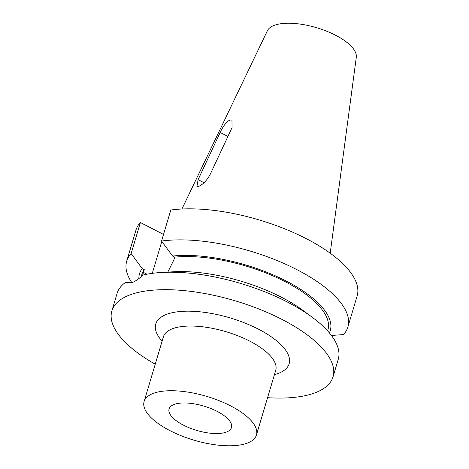<?xml version="1.0" encoding="UTF-8"?>
<svg xmlns="http://www.w3.org/2000/svg" width="469" height="469" viewBox="0 0 469 469"><rect width="100%" height="100%" fill="white"/><g stroke="black" fill="none" stroke-linecap="round" stroke-linejoin="round"><path stroke-width="0.7" d="M229.687 120.099L231.95 120.041L232.073 127.568L210.001 174.773C206.747 180.512 203.048 184.364 198.897 186.322L196.916 186.527L198.1 179.668L220.172 132.463C222.916 126.437 226.087 122.315 229.687 120.099M226.826 431.908A32.566 12.675 16.6 0 1 189.652 427.963A32.566 12.675 16.6 0 1 169.11 408.827A32.566 12.675 16.6 0 1 173.723 404.606A32.566 12.675 16.6 0 1 210.593 408.423A32.566 12.675 16.6 0 1 231.522 427.429A32.566 12.675 16.6 0 1 226.826 431.908M152.489 393.69A58.613 22.805 16.6 0 1 219.123 400.673A58.613 22.805 16.6 0 1 256.443 434.998A58.613 22.805 16.6 0 1 248.06 442.824A58.613 22.805 16.6 0 1 181.433 435.842A58.613 22.805 16.6 0 1 144.106 401.511A58.613 22.805 16.6 0 1 152.489 393.69M181.937 209.004L267.389 30.749A46.478 18.086 16.6 0 1 273.632 25.59A46.478 18.086 16.6 0 1 325.158 30.614A46.478 18.086 16.6 0 1 356.299 57.253L330.199 253.201M155.233 364.196A115.392 44.901 16.6 0 1 111.868 310.912A115.392 44.901 16.6 0 1 128.371 295.511A115.392 44.901 16.6 0 1 259.55 309.259A115.392 44.901 16.6 0 1 333.031 376.841A115.392 44.901 16.6 0 1 316.528 392.242A115.392 44.901 16.6 0 1 267.57 397.689M111.868 310.912L117.074 293.447A115.392 44.901 16.6 0 1 125.985 282.08L127.058 283.053L132.229 282.578C135.4 281.265 139.035 278.75 143.127 275.027A115.392 44.901 16.6 0 1 161.658 272.46A115.392 44.901 16.6 0 1 312.424 317.402A115.392 44.901 16.6 0 1 338.237 359.377L333.031 376.841M125.985 282.08L131.431 282.877M161.658 272.46L173.143 271.791A99.528 38.728 16.6 0 1 303.179 310.56L312.424 317.402M161.547 241.06A115.392 44.901 16.6 0 1 287.608 265.12A115.392 44.901 16.6 0 1 347.875 327.04L357.132 295.998A115.392 44.901 16.6 0 0 296.865 234.072A115.392 44.901 16.6 0 0 170.804 210.018L161.547 241.06L172.592 256.062L174.691 257.141A97.077 37.772 16.6 0 1 279.301 278.774A97.077 37.772 16.6 0 1 327.913 329.895L327.62 330.885M174.691 257.141L173.87 259.89L167.82 272.102M142.541 275.561L144.27 269.652L142.171 268.573L131.132 253.571L140.383 222.529L163.529 234.424M141.157 276.774L141.855 274.429A97.077 37.772 16.6 0 1 144.27 269.652M172.592 256.062A99.528 38.728 16.6 0 1 282.754 279.307A99.528 38.728 16.6 0 1 329.373 332.89M138.871 278.598A99.528 38.728 16.6 0 1 142.171 268.573M347.875 327.04A115.392 44.901 16.6 0 1 343.46 334.579L331.431 335.476M131.877 282.719A115.392 44.901 16.6 0 1 126.712 261.11A115.392 44.901 16.6 0 1 131.132 253.571M126.712 261.11L135.969 230.068A115.392 44.901 16.6 0 1 140.383 222.529M152.29 273.351L161.805 241.418M256.443 434.998L275.725 370.322A58.613 22.805 -163.4 0 0 238.404 335.992A58.613 22.805 -163.4 0 0 171.771 329.015A58.613 22.805 -163.4 0 0 163.388 336.836L163.4 336.795M162.11 341.133A69.6 27.085 16.6 0 1 165.704 314.705A69.6 27.085 16.6 0 1 258.349 329.115A69.6 27.085 16.6 0 1 279.196 373.048A69.6 27.085 16.6 0 1 274.447 374.62M143.45 272.401L146.967 274.207M220.172 132.463L227.916 136.45M198.1 179.668L204.021 182.717M144.106 401.511L163.388 336.836"/></g></svg>
